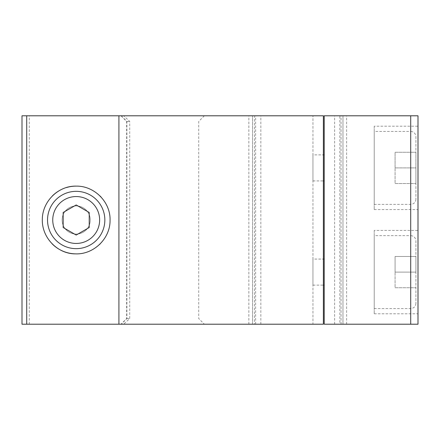 <?xml version="1.0" encoding="UTF-8"?>
<svg xmlns="http://www.w3.org/2000/svg" width="440" height="440" viewBox="0 0 440 440"><rect width="100%" height="100%" fill="white"/><g stroke="black" fill="none" stroke-linecap="round" stroke-linejoin="round"><path stroke-width="0.33" stroke-dasharray="2.2 1.65" d="M121.209 115.792L126.885 121.434L126.885 318.566L121.209 324.209L312.956 324.209L312.956 115.792L312.956 324.209L323.378 324.209L323.378 115.792L22 115.792L204.369 115.792L22 115.792L22 324.209L123.635 324.209L129.729 318.566L129.729 121.434L123.635 115.792M121.209 324.209L123.635 324.209M254.436 324.209L260.849 324.209L254.436 324.209L254.436 115.792M76.192 205.931A14.069 14.069 0 0 1 88.374 227.035A14.069 14.069 0 0 1 64.004 227.035A14.069 14.069 0 0 1 76.192 205.931A14.069 14.069 0 0 0 62.123 220A14.069 14.069 0 0 0 76.192 234.069A14.069 14.069 0 0 0 90.261 220A14.069 14.069 0 0 0 76.192 205.931M22 324.209L22 115.792L22 324.209M126.885 318.566L129.729 318.566M126.885 121.434L129.729 121.434M252.516 324.209L252.516 115.792L252.516 324.209M76.192 186.131A33.869 33.869 0 0 1 100.194 196.108M101.013 196.961A33.869 33.869 0 0 1 110.061 220.049M110.055 220.297A33.869 33.869 0 0 1 100.089 243.997M99.781 244.305A33.869 33.869 0 0 1 75.669 253.864M52.069 243.771A33.869 33.869 0 0 1 42.323 219.709M42.334 219.054A33.869 33.869 0 0 1 52.437 195.855M59.758 190.388A33.869 33.869 0 0 1 66.303 187.605M76.192 191.34A28.661 28.661 0 0 1 101.008 234.328A28.661 28.661 0 0 1 51.37 234.328A28.661 28.661 0 0 1 76.192 191.34M312.956 154.869L312.956 180.923L312.956 154.869L323.378 154.869M324.209 154.869L324.209 180.923L324.209 154.869M312.956 259.078L312.956 285.131L312.956 259.078L323.378 259.078M324.209 259.078L324.209 285.131L324.209 259.078M341.044 324.209L341.044 115.792L342.969 115.792L342.969 324.209L334.631 324.209L342.969 324.209L342.969 115.792L418 115.792L418 324.209L410.707 324.209L410.707 115.792M341.044 115.792L324.209 115.792L324.209 324.209L339.84 324.209L339.84 115.792M339.84 324.209L342.969 324.209L342.969 115.792L342.969 324.209L410.707 324.209M418 262.845L418 281.369M418 177.155L418 158.631M374.231 126.209L374.231 209.578L374.231 126.209L418 126.209M415.916 136.631L415.916 199.161L415.916 136.631C415.608 133.469 413.87 131.731 410.707 131.423L410.707 204.369L410.707 131.423L374.231 131.423L374.231 204.369L374.231 131.423M415.916 167.893L415.916 183.524L415.916 152.262L415.916 167.893L395.076 167.893L395.076 152.262L415.916 152.262L395.076 152.262L395.076 167.893L415.916 167.893M374.231 230.423L374.231 313.791L374.231 230.423L418 230.423M415.916 240.84L415.916 303.369L415.916 240.84C415.608 237.677 413.87 235.939 410.707 235.631L410.707 308.577L410.707 235.631L374.231 235.631L374.231 308.577L374.231 235.631M415.916 272.107L415.916 256.476L415.916 272.107L395.076 272.107L395.076 256.476L415.916 256.476L395.076 256.476L395.076 272.107L415.916 272.107M63.162 212.482L63.162 227.519L76.192 235.043L89.216 227.519L89.216 212.482L76.192 204.958L63.162 212.482M395.076 183.524L415.916 183.524L395.076 183.524L395.076 167.893L395.076 183.524M395.076 287.738L415.916 287.738L395.076 287.738L395.076 272.107L395.076 287.738M255.64 324.209L255.64 115.792M29.293 324.209L29.293 115.792M248.864 324.209L248.864 115.792M346.616 324.209L346.616 115.792M121 115.792L126.643 121.434L126.643 318.566L121 324.209M204.369 115.792L198.726 121.434L198.726 318.566L204.369 324.209M260.849 324.209L260.849 115.792M312.956 180.923L323.378 180.923M312.956 285.131L323.378 285.131M334.631 324.209L334.631 115.792M374.231 209.578L418 209.578M374.231 204.369L410.707 204.369L412.924 203.874C414.832 202.879 415.827 201.306 415.916 199.161M374.231 313.791L418 313.791M374.231 308.577L410.707 308.577C413.87 308.27 415.608 306.532 415.916 303.369"/><path stroke-width="0.66" d="M418 262.845L418 324.209L324.209 324.209L324.209 115.792L418 115.792L418 262.845M323.378 324.209L22 324.209L22 115.792L323.378 115.792L323.378 324.209M76.192 186.131C58.289 185.636 42.174 201.564 42.323 219.709C41.877 237.881 57.778 254.111 75.669 253.864C93.671 254.556 110.308 238.639 110.055 220.297C110.66 201.971 94.243 185.724 76.192 186.131A33.869 33.869 0 0 0 66.303 187.605M100.194 196.108A33.869 33.869 0 0 1 101.013 196.961M100.089 243.997A33.869 33.869 0 0 1 99.781 244.305M75.669 253.864A33.869 33.869 0 0 1 52.069 243.771M42.323 219.709A33.869 33.869 0 0 1 42.334 219.054M52.437 195.855A33.869 33.869 0 0 1 59.758 190.388M76.192 191.34A28.661 28.661 0 0 1 101.008 234.328A28.661 28.661 0 0 1 51.37 234.328A28.661 28.661 0 0 1 76.192 191.34A28.661 28.661 0 0 1 101.008 234.328A28.661 28.661 0 0 1 51.37 234.328A28.661 28.661 0 0 1 76.192 191.34M76.192 235.043L89.216 227.519L89.216 212.482L76.192 204.958L63.162 212.482L63.162 227.519L76.192 235.043M323.378 154.869L324.209 154.869M323.378 259.078L324.209 259.078M410.707 324.209L410.707 115.792M118.916 324.209L118.916 115.792M26.714 324.209L26.714 115.792M76.192 196.554A23.447 23.447 0 0 1 96.498 231.726A23.447 23.447 0 0 1 55.886 231.726A23.447 23.447 0 0 1 76.192 196.554M323.378 180.923L324.209 180.923M323.378 285.131L324.209 285.131"/></g></svg>
